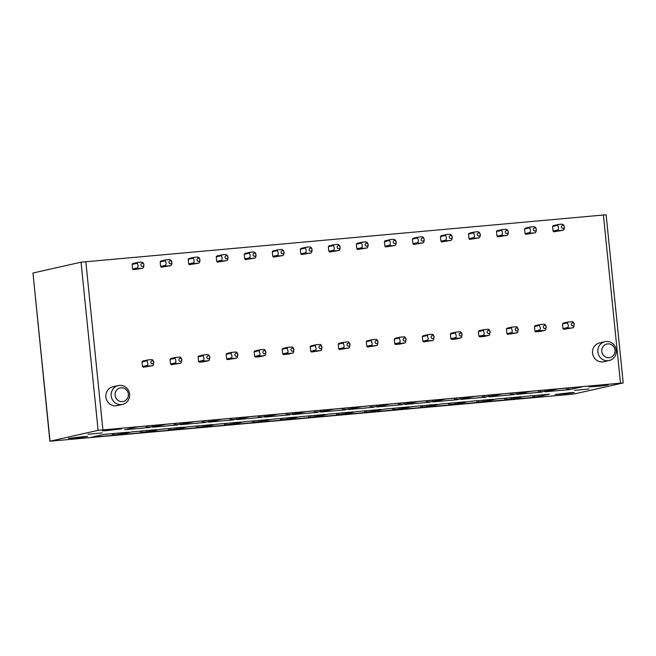 <?xml version="1.0" encoding="UTF-8"?>
<svg xmlns="http://www.w3.org/2000/svg" width="656" height="656" viewBox="0 0 656 656"><rect width="100%" height="100%" fill="white"/><g stroke="black" fill="none" stroke-linecap="round" stroke-linejoin="round"><path stroke-width="0.98" d="M49.881 441.226L32.964 273.019L81.041 262.195L98.113 430.344L49.881 441.226L570.179 394.387L574.959 393.805L623.2 382.924L98.113 430.344M623.2 382.924L606.119 214.774L81.041 262.195M574.607 390.361L588.899 388.992L574.607 390.361M566.694 393.682L574.32 392.559L570.753 392.641L555.115 394.502L566.694 393.682M600.461 386.081L608.087 384.957L604.52 385.039L588.875 386.909L600.461 386.081M147.715 427.261L146.214 427.597L149.617 427.482L124.681 429.729L132.34 428.647L127.559 429.081L137.752 426.785L162.688 424.539L152.495 426.826L147.715 427.261L147.584 425.982M152.495 426.826L152.364 425.539M146.214 427.597L146.067 426.088M132.34 428.647L132.274 428.015M175.742 424.735L174.25 425.072L177.645 424.949L152.709 427.204L160.367 426.121L155.587 426.548L165.779 424.26L190.716 422.005L180.531 424.301L175.742 424.735L175.619 423.448M180.531 424.301L180.4 423.013M174.25 425.072L174.094 423.563M160.367 426.121L160.302 425.49M203.778 422.202L202.278 422.538L205.681 422.423L180.736 424.67L186.903 423.932L183.614 424.022L193.807 421.726L218.751 419.479L208.559 421.775L203.778 422.202L203.647 420.922M208.559 421.775L208.428 420.48M202.278 422.538L202.122 421.037M188.403 423.587L188.338 422.964M231.806 419.676L230.305 420.012L233.708 419.889L208.764 422.144L216.431 421.062L211.65 421.496L221.835 419.2L246.779 416.945L236.586 419.241L231.806 419.676L231.675 418.389M236.586 419.241L236.455 417.954M230.305 420.012L230.149 418.503M216.431 421.062L216.365 420.43M259.833 417.142L258.333 417.487L261.736 417.364L236.8 419.61L244.458 418.536L239.678 418.963L249.87 416.667L274.807 414.42L264.614 416.716L259.833 417.142L259.702 415.863M264.614 416.716L264.491 415.428M258.333 417.487L258.185 415.978M244.458 418.536L244.393 417.905M287.869 414.617L286.369 414.953L289.772 414.83L264.827 417.085L270.994 416.339L267.705 416.437L277.898 414.141L302.842 411.894L292.65 414.182L287.869 414.617L287.738 413.337M292.65 414.182L292.519 412.895M286.369 414.953L286.213 413.444M272.486 416.002L272.429 415.371M315.897 412.091L314.396 412.427L317.799 412.304L292.855 414.551L300.522 413.477L295.741 413.903L305.926 411.615L330.87 409.36L320.677 411.656L315.897 412.091L315.766 410.804M320.677 411.656L320.546 410.369M314.396 412.427L314.24 410.918M300.522 413.477L300.456 412.845M343.924 409.557L342.424 409.893L345.827 409.779L320.891 412.025L327.049 411.287L323.769 411.378L333.961 409.082L358.898 406.835L348.705 409.131L343.924 409.557L343.793 408.278M348.705 409.131L348.574 407.835M342.424 409.893L342.276 408.393M328.549 410.943L328.484 410.312M371.96 407.032L370.46 407.368L373.854 407.245L348.918 409.5L355.085 408.754L351.796 408.852L361.989 406.556L386.925 404.301L376.741 406.597L371.96 407.032L371.829 405.744M376.741 406.597L376.61 405.31M370.46 407.368L370.304 405.859M356.577 408.417L356.52 407.786M399.988 404.498L398.487 404.834L401.89 404.719L376.946 406.966L384.613 405.892L379.832 406.318L390.017 404.022L414.961 401.775L404.768 404.071L399.988 404.498L399.857 403.219M404.768 404.071L404.637 402.776M398.487 404.834L398.331 403.333M384.613 405.892L384.547 405.26M428.015 401.972L426.515 402.308L429.918 402.185L404.982 404.44L412.64 403.358L407.86 403.793L418.052 401.497L442.989 399.25L432.796 401.538L428.015 401.972L427.884 400.693M432.796 401.538L432.665 400.25M426.515 402.308L426.367 400.8M412.64 403.358L412.575 402.727M456.043 399.438L454.551 399.783L457.945 399.66L433.009 401.907L440.668 400.832L435.887 401.259L446.08 398.971L471.016 396.716L460.832 399.012L456.043 399.438L455.92 398.159M460.832 399.012L460.701 397.725M454.551 399.783L454.395 398.274M440.668 400.832L440.602 400.201M484.079 396.913L482.578 397.249L485.981 397.134L461.037 399.381L468.704 398.299L463.915 398.733L474.108 396.437L499.052 394.19L488.859 396.478L484.079 396.913L483.948 395.634M488.859 396.478L488.728 395.191M482.578 397.249L482.422 395.74M468.704 398.299L468.638 397.667M512.106 394.387L510.606 394.723L514.009 394.6L489.064 396.855L496.731 395.773L491.951 396.199L502.135 393.912L527.08 391.657L516.887 393.953L512.106 394.387L511.975 393.1M516.887 393.953L516.756 392.665M510.606 394.723L510.45 393.215M496.731 395.773L496.666 395.142M540.134 391.853L538.633 392.19L542.036 392.075L517.1 394.322L523.258 393.584L519.978 393.674L530.171 391.378L555.107 389.131L544.915 391.427L540.134 391.853L540.003 390.574M544.915 391.427L544.792 390.131M538.633 392.19L538.486 390.689M524.759 393.239L524.693 392.616M568.17 389.328L566.669 389.664L570.072 389.541L545.128 391.796L551.294 391.05L548.006 391.148L558.199 388.852L583.143 386.597L572.95 388.893L568.17 389.328L568.039 388.04M572.95 388.893L572.819 387.606M566.669 389.664L566.513 388.155M552.787 390.714L552.729 390.082M534.402 396.929L532.902 397.265L536.305 397.142L511.368 399.389L519.027 398.315L514.247 398.741L524.439 396.454L549.375 394.199L539.183 396.495L534.402 396.929L534.271 395.642M539.183 396.495L539.052 395.207M532.902 397.265L532.754 395.757M519.027 398.315L518.962 397.684M506.375 399.455L504.874 399.791L508.277 399.668L483.333 401.923L491 400.841L486.219 401.275L496.403 398.979L521.348 396.732L511.155 399.02L506.375 399.455L506.243 398.176M511.155 399.02L511.024 397.733M504.874 399.791L504.718 398.282M491 400.841L490.934 400.209M478.347 401.98L476.846 402.325L480.249 402.202L455.305 404.449L462.972 403.374L458.183 403.801L468.376 401.505L493.32 399.258L483.128 401.554L478.347 401.98L478.216 400.701M483.128 401.554L482.996 400.258M476.846 402.325L476.691 400.816M462.972 403.374L462.906 402.743M450.311 404.514L448.811 404.85L452.214 404.727L427.277 406.982L434.936 405.9L430.156 406.335L440.348 404.039L465.284 401.784L455.1 404.08L450.311 404.514L450.18 403.227M455.1 404.08L454.969 402.792M448.811 404.85L448.663 403.342M434.936 405.9L434.871 405.269M422.284 407.04L420.783 407.376L424.186 407.261L399.25 409.508L405.408 408.77L402.128 408.86L412.321 406.564L437.257 404.317L427.064 406.613L422.284 407.04L422.152 405.761M427.064 406.613L426.933 405.318M420.783 407.376L420.635 405.875M406.909 408.426L406.843 407.802M394.256 409.574L392.755 409.91L396.158 409.787L371.214 412.042L378.881 410.959L374.092 411.386L384.285 409.098L409.229 406.843L399.037 409.139L394.256 409.574L394.125 408.286M399.037 409.139L398.905 407.852M392.755 409.91L392.6 408.401M378.881 410.959L378.815 410.328M366.22 412.099L364.728 412.435L368.123 412.321L343.186 414.567L350.845 413.485L346.065 413.92L356.257 411.624L381.193 409.377L371.009 411.665L366.22 412.099L366.097 410.82M371.009 411.665L370.878 410.377M364.728 412.435L364.572 410.927M350.845 413.485L350.788 412.854M338.193 414.625L336.692 414.969L340.095 414.846L315.159 417.093L322.818 416.019L318.037 416.445L328.23 414.157L353.166 411.902L342.973 414.198L338.193 414.625L338.061 413.346M342.973 414.198L342.842 412.911M336.692 414.969L336.544 413.46M322.818 416.019L322.752 415.387M310.165 417.159L308.664 417.495L312.067 417.372L287.123 419.627L294.79 418.544L290.009 418.979L300.194 416.683L325.138 414.436L314.946 416.724L310.165 417.159L310.034 415.871M314.946 416.724L314.814 415.437M308.664 417.495L308.509 415.986M294.79 418.544L294.724 417.913M282.137 419.684L280.637 420.02L284.04 419.906L259.095 422.152L265.262 421.414L261.974 421.505L272.166 419.209L297.102 416.962L286.918 419.258L282.137 419.684L282.006 418.405M286.918 419.258L286.787 417.962M280.637 420.02L280.481 418.52M266.754 421.078L266.697 420.447M254.102 422.218L252.601 422.554L256.004 422.431L231.068 424.686L238.727 423.604L233.946 424.038L244.139 421.742L269.075 419.487L258.882 421.783L254.102 422.218L253.97 420.931M258.882 421.783L258.751 420.496M252.601 422.554L252.453 421.045M238.727 423.604L238.661 422.972M226.074 424.744L224.573 425.08L227.976 424.965L203.032 427.212L209.198 426.474L205.918 426.564L216.103 424.268L241.047 422.021L230.855 424.317L226.074 424.744L225.943 423.464M230.855 424.317L230.723 423.022M224.573 425.08L224.418 423.579M210.699 426.129L210.633 425.498M198.046 427.277L196.546 427.614L199.949 427.491L175.004 429.737L182.671 428.663L177.883 429.09L188.075 426.802L213.02 424.547L202.827 426.843L198.046 427.277L197.915 425.99M202.827 426.843L202.696 425.555M196.546 427.614L196.39 426.105M182.671 428.663L182.606 428.032M170.011 429.803L168.51 430.139L171.913 430.016L146.977 432.271L154.636 431.189L149.855 431.623L160.048 429.327L184.984 427.081L174.799 429.368L170.011 429.803L169.879 428.524M174.799 429.368L174.668 428.081M168.51 430.139L168.362 428.63M154.636 431.189L154.57 430.557M141.983 432.329L140.482 432.673L143.885 432.55L118.949 434.797L126.608 433.723L121.827 434.149L132.02 431.853L156.956 429.606L146.764 431.902L141.983 432.329L141.852 431.049M146.764 431.902L146.632 430.607M140.482 432.673L140.327 431.164M126.608 433.723L126.542 433.091M113.955 434.862L112.455 435.199L115.858 435.076L90.913 437.331L98.58 436.248L93.792 436.683L103.984 434.387L128.929 432.132L118.736 434.428L113.955 434.862L113.824 433.575M118.736 434.428L118.605 433.14M112.455 435.199L112.299 433.69M98.58 436.248L98.515 435.617M563.775 329.296L573.188 327.77L568.777 328.164A3.862 3.69 -102.7 0 1 567.965 327.467L562.963 328.59A3.862 3.69 77.3 0 0 563.775 329.296L568.777 328.164M567.965 327.467L568.399 325.934L567.497 322.867A3.862 3.69 -102.7 0 1 568.153 322.022L563.151 323.154A3.862 3.69 77.3 0 0 562.495 323.982L562.963 328.59M535.747 331.821L540.159 331.428L545.161 330.296L540.749 330.698A3.862 3.69 -102.7 0 1 539.929 329.993L534.935 331.124A3.862 3.69 77.3 0 0 535.747 331.821L540.749 330.698M539.929 329.993L540.364 328.467L539.462 325.392A3.862 3.69 -102.7 0 1 540.126 324.556L535.124 325.679A3.862 3.69 77.3 0 0 534.468 326.516L534.935 331.124M507.719 334.355L517.133 332.83L512.713 333.223A3.862 3.69 -102.7 0 1 511.901 332.526L506.899 333.65A3.862 3.69 77.3 0 0 507.719 334.355L512.713 333.223M511.901 332.526L512.336 330.993L511.434 327.918A3.862 3.69 -102.7 0 1 512.098 327.082L507.088 328.205A3.862 3.69 77.3 0 0 506.432 329.041L506.899 333.65M479.684 336.881L484.103 336.479L489.097 335.355L484.686 335.757A3.862 3.69 -102.7 0 1 483.874 335.052L478.872 336.175A3.862 3.69 77.3 0 0 479.684 336.881L484.686 335.757M483.874 335.052L484.308 333.527L483.406 330.452A3.862 3.69 -102.7 0 1 484.062 329.615L479.06 330.739A3.862 3.69 77.3 0 0 478.404 331.575L478.872 336.175M451.656 339.406L456.068 339.013L461.07 337.889L456.658 338.283A3.862 3.69 -102.7 0 1 455.846 337.586L450.844 338.709A3.862 3.69 77.3 0 0 451.656 339.406L456.658 338.283M455.846 337.586L456.281 336.052L455.371 332.977A3.862 3.69 -102.7 0 1 456.035 332.141L451.033 333.264A3.862 3.69 77.3 0 0 450.377 334.101L450.844 338.709M423.628 341.94L433.042 340.415L428.622 340.817A3.862 3.69 -102.7 0 1 427.81 340.111L422.808 341.235A3.862 3.69 77.3 0 0 423.628 341.94L428.622 340.817M427.81 340.111L428.245 338.578L427.343 335.511A3.862 3.69 -102.7 0 1 428.007 334.667L423.005 335.798A3.862 3.69 77.3 0 0 422.341 336.626L422.808 341.235M395.593 344.466L400.012 344.072L405.006 342.94L400.595 343.342A3.862 3.69 -102.7 0 1 399.783 342.637L394.781 343.769A3.862 3.69 77.3 0 0 395.593 344.466L400.595 343.342M399.971 337.2L394.969 338.324A3.862 3.69 77.3 0 0 394.313 339.16L394.781 343.769M367.565 346.999L376.979 345.474L372.567 345.868A3.862 3.69 -102.7 0 1 371.755 345.171L366.753 346.294A3.862 3.69 77.3 0 0 367.565 346.999L372.567 345.868M366.286 341.686L371.288 340.562A3.862 3.69 -102.7 0 1 371.944 339.726L366.942 340.858A3.862 3.69 77.3 0 0 366.286 341.686L366.753 346.294M339.537 349.525L348.951 348L344.531 348.402A3.862 3.69 -102.7 0 1 343.719 347.696L338.717 348.828A3.862 3.69 77.3 0 0 339.537 349.525L344.539 348.402M343.719 347.696L344.154 346.171L343.252 343.096A3.862 3.69 -102.7 0 1 343.916 342.26L338.914 343.383A3.862 3.69 77.3 0 0 338.25 344.22L338.717 348.828M311.502 352.051L320.923 350.534L316.504 350.927A3.862 3.69 -102.7 0 1 315.692 350.23L310.69 351.354A3.862 3.69 77.3 0 0 311.502 352.051L316.504 350.927M315.88 344.785L310.878 345.909A3.862 3.69 77.3 0 0 310.222 346.745L310.69 351.354M283.474 354.584L287.886 354.183L292.888 353.059L288.476 353.461A3.862 3.69 -102.7 0 1 287.664 352.756L282.662 353.879A3.862 3.69 77.3 0 0 283.474 354.584L288.476 353.461M282.195 349.279L287.197 348.147A3.862 3.69 -102.7 0 1 287.853 347.319L282.851 348.443A3.862 3.69 77.3 0 0 282.195 349.279L282.662 353.879M259.825 349.845L254.823 350.968A3.862 3.69 77.3 0 0 254.167 351.805L254.635 356.413A3.862 3.69 77.3 0 0 255.446 357.11L259.858 356.716L264.86 355.585L260.448 355.987A3.862 3.69 -102.7 0 1 259.628 355.281L260.063 353.756L259.161 350.681A3.862 3.69 -102.7 0 1 259.825 349.845L264.237 349.443A3.862 3.69 -102.7 0 1 265.049 350.148L265.77 351.419L265.516 354.757A3.862 3.69 -102.7 0 1 264.86 355.593M227.419 359.644L236.832 358.119L232.413 358.512A3.862 3.69 -102.7 0 1 231.601 357.815L226.599 358.939A3.862 3.69 77.3 0 0 227.419 359.644L232.413 358.512M231.789 352.37L226.787 353.502A3.862 3.69 77.3 0 0 226.131 354.33L226.599 358.939M199.383 362.169L203.803 361.776L208.797 360.644L204.385 361.046A3.862 3.69 -102.7 0 1 203.573 360.341L198.571 361.472A3.862 3.69 77.3 0 0 199.383 362.169L204.385 361.046M203.573 360.341L204.008 358.816L203.106 355.741A3.862 3.69 -102.7 0 1 203.762 354.904L198.76 356.028A3.862 3.69 77.3 0 0 198.104 356.864L198.571 361.472M171.355 364.703L180.769 363.178L176.357 363.572A3.862 3.69 -102.7 0 1 175.537 362.875L170.544 363.998A3.862 3.69 77.3 0 0 171.355 364.703L176.357 363.572M175.537 362.875L175.98 361.341L175.07 358.266A3.862 3.69 -102.7 0 1 175.734 357.43L170.732 358.553A3.862 3.69 77.3 0 0 170.076 359.39L170.544 363.998M143.328 367.229L152.741 365.704L148.322 366.105A3.862 3.69 -102.7 0 1 147.51 365.4L142.508 366.524A3.862 3.69 77.3 0 0 143.328 367.229L148.322 366.105M147.698 359.964L142.705 361.087A3.862 3.69 77.3 0 0 142.04 361.923L142.508 366.524M553.057 231.084A3.862 3.69 77.3 0 0 553.869 231.781L563.283 230.256L563.939 229.428C564.611 227.706 564.455 226.164 563.471 224.819L561.897 224.106L558.248 224.516L557.592 225.344C558.576 226.697 558.732 228.239 558.059 229.953L553.057 231.084L552.59 226.476L557.592 225.344M558.248 224.516L553.246 225.639A3.862 3.69 77.3 0 0 552.59 226.476M525.03 233.61A3.862 3.69 77.3 0 0 525.841 234.315L535.255 232.79L535.911 231.953C536.583 230.24 536.428 228.698 535.444 227.345L533.869 226.64L530.22 227.042L529.564 227.878C530.548 229.231 530.704 230.764 530.032 232.486L525.03 233.61L524.562 229.001L529.564 227.878M530.22 227.042L525.218 228.165A3.862 3.69 77.3 0 0 524.562 229.001M496.994 236.135A3.862 3.69 77.3 0 0 497.814 236.841L507.219 235.315L507.883 234.487C508.556 232.765 508.4 231.232 507.416 229.879L505.833 229.165L502.193 229.575L501.537 230.404C502.521 231.757 502.676 233.298 501.996 235.012L496.994 236.135L496.526 231.535L501.537 230.404M502.193 229.575L497.191 230.699A3.862 3.69 77.3 0 0 496.526 231.535M468.966 238.669A3.862 3.69 77.3 0 0 469.778 239.366L479.192 237.849L479.848 237.013C480.528 235.299 480.372 233.757 479.388 232.404L477.806 231.691L474.157 232.101L473.501 232.937C474.485 234.29 474.641 235.824 473.968 237.546L468.966 238.669L468.499 234.061L473.501 232.937M474.157 232.101L469.155 233.224A3.862 3.69 77.3 0 0 468.499 234.061M440.939 241.195A3.862 3.69 77.3 0 0 441.75 241.9L451.164 240.375L451.82 239.538C452.492 237.825 452.337 236.291 451.353 234.93L449.778 234.225L446.129 234.627L445.473 235.463C446.457 236.816 446.613 238.349 445.941 240.071L440.939 241.195L440.471 236.586L445.473 235.463M446.129 234.627L441.127 235.758A3.862 3.69 77.3 0 0 440.471 236.586M412.903 243.729A3.862 3.69 77.3 0 0 413.723 244.426L423.128 242.9L423.792 242.072C424.465 240.35 424.309 238.817 423.325 237.464L422.513 236.759L418.102 237.16L417.446 237.997L412.435 239.12L412.903 243.729L417.905 242.597C418.585 240.883 418.43 239.342 417.446 237.997M418.102 237.16L413.1 238.284A3.862 3.69 77.3 0 0 412.435 239.12M384.875 246.254A3.862 3.69 77.3 0 0 385.687 246.959L395.101 245.434L395.757 244.598C396.437 242.884 396.281 241.351 395.297 239.989L393.715 239.284L390.074 239.686L389.41 240.522C390.394 241.875 390.55 243.409 389.877 245.131L384.875 246.254L384.408 241.646L389.41 240.522M390.074 239.686L385.064 240.818A3.862 3.69 77.3 0 0 384.408 241.646M356.848 248.788A3.862 3.69 77.3 0 0 357.659 249.485L367.073 247.96L367.729 247.132C368.401 245.401 368.246 243.868 367.262 242.523L365.687 241.81L362.038 242.22L361.382 243.048C362.366 244.401 362.522 245.943 361.85 247.656L356.848 248.788L356.38 244.18L361.382 243.048M362.038 242.22L357.036 243.343A3.862 3.69 77.3 0 0 356.38 244.18M328.82 251.314A3.862 3.69 77.3 0 0 329.632 252.011L339.045 250.494L339.701 249.657C340.374 247.943 340.218 246.402 339.234 245.049L337.66 244.335L334.011 244.745L333.355 245.582C334.339 246.935 334.494 248.468 333.814 250.19L328.82 251.314L328.353 246.705L333.355 245.582M334.011 244.745L329.009 245.869A3.862 3.69 77.3 0 0 328.353 246.705M300.784 253.839A3.862 3.69 77.3 0 0 301.604 254.544L311.01 253.019L311.666 252.183C312.346 250.461 312.19 248.927 311.206 247.583L309.624 246.869L305.983 247.271L305.319 248.107C306.311 249.46 306.459 250.994 305.786 252.716L300.784 253.839L300.317 249.239L305.319 248.107M305.983 247.271L300.973 248.403A3.862 3.69 77.3 0 0 300.317 249.239M272.757 256.373A3.862 3.69 77.3 0 0 273.568 257.07L282.982 255.553L283.638 254.717C284.31 252.995 284.155 251.453 283.171 250.108L281.596 249.395L277.947 249.805L277.291 250.641C278.275 251.986 278.431 253.528 277.759 255.25L272.757 256.373L272.289 251.765L277.291 250.641M277.947 249.805L272.945 250.928A3.862 3.69 77.3 0 0 272.289 251.765M244.729 258.899A3.862 3.69 77.3 0 0 245.541 259.604L254.954 258.079L255.61 257.242C256.283 255.52 256.127 253.987 255.143 252.634L253.569 251.929L249.92 252.33L249.264 253.167C250.248 254.52 250.403 256.053 249.731 257.775L244.729 258.899L244.262 254.29L249.264 253.167M249.92 252.33L244.918 253.462A3.862 3.69 77.3 0 0 244.262 254.29M216.693 261.432A3.862 3.69 77.3 0 0 217.513 262.129L226.919 260.604L227.583 259.776C228.255 258.054 228.099 256.512 227.115 255.168L225.533 254.454L221.892 254.864L221.228 255.692C222.22 257.045 222.376 258.579 221.695 260.301L216.693 261.432L216.226 256.824L221.228 255.692M221.892 254.864L216.89 255.988A3.862 3.69 77.3 0 0 216.226 256.824M188.666 263.958A3.862 3.69 77.3 0 0 189.477 264.663L198.891 263.138L199.547 262.302C200.219 260.58 200.064 259.046 199.088 257.693L197.505 256.988L193.856 257.39L193.2 258.226C194.184 259.579 194.34 261.113 193.668 262.835L188.666 263.958L188.198 259.35L193.2 258.226M193.856 257.39L188.854 258.513A3.862 3.69 77.3 0 0 188.198 259.35M160.638 266.484A3.862 3.69 77.3 0 0 161.45 267.189L170.863 265.664L171.519 264.835C172.192 263.105 172.036 261.572 171.052 260.227L169.478 259.514L165.829 259.924L165.173 260.752C166.157 262.105 166.312 263.638 165.64 265.36L160.638 266.484L160.171 261.883L165.173 260.752M165.829 259.924L160.827 261.047A3.862 3.69 77.3 0 0 160.171 261.883M132.602 269.017A3.862 3.69 77.3 0 0 133.422 269.714L142.828 268.197L143.492 267.361C144.164 265.647 144.008 264.106 143.024 262.753L141.442 262.039L137.801 262.449L137.145 263.286C138.129 264.639 138.285 266.172 137.604 267.894L132.602 269.017L132.135 264.409L137.145 263.286M137.801 262.449L132.799 263.573A3.862 3.69 77.3 0 0 132.135 264.409M109.839 429.688L102.213 430.82L105.78 430.73L121.417 428.868L109.839 429.688M80.032 437.585L87.658 436.461L84.091 436.552L68.454 438.413L80.032 437.585M87.945 434.272L102.238 432.903L87.945 434.272M122.524 404.416L117.203 405.613A9.651 9.225 -102.7 0 1 105.887 397.028A9.651 9.225 -102.7 0 1 112.963 386.778L118.285 385.58A9.651 9.225 77.3 0 0 111.208 395.83A9.651 9.225 77.3 0 0 116.85 403.825A9.651 9.225 77.3 0 0 122.524 404.416A9.651 9.225 77.3 0 0 129.601 394.174A9.651 9.225 77.3 0 0 123.951 386.179A9.651 9.225 77.3 0 0 118.285 385.58M124.287 388.352A6.954 6.642 -102.7 0 1 127.879 397.495A6.954 6.642 -102.7 0 1 119.171 401.054A6.954 6.642 -102.7 0 1 115.587 391.911A6.954 6.642 -102.7 0 1 124.287 388.352M609.186 360.513L603.864 361.71A9.651 9.225 -102.7 0 1 592.548 353.117A9.651 9.225 -102.7 0 1 599.625 342.875L604.947 341.678A9.651 9.225 -102.7 0 1 610.621 342.268A9.651 9.225 -102.7 0 1 616.263 350.263A9.651 9.225 -102.7 0 1 609.186 360.513A9.651 9.225 -102.7 0 1 603.512 359.914A9.651 9.225 -102.7 0 1 597.87 351.919A9.651 9.225 -102.7 0 1 604.947 341.678M610.949 344.441A6.954 6.642 -102.7 0 1 614.541 353.584A6.954 6.642 -102.7 0 1 605.832 357.143A6.954 6.642 -102.7 0 1 602.249 348.008A6.954 6.642 -102.7 0 1 610.949 344.441M133.422 269.714L138.416 268.591L137.604 267.894M138.416 268.591L142.828 268.197M142.664 263.335A1.542 1.476 77.3 0 0 140.95 264.548A1.542 1.476 77.3 0 0 142.139 266.361A1.542 1.476 77.3 0 0 143.861 265.155A1.542 1.476 77.3 0 0 142.664 263.335M161.45 267.189L166.452 266.065L165.64 265.36M166.452 266.065L170.863 265.664M170.699 260.809A1.542 1.476 77.3 0 0 168.977 262.015A1.542 1.476 77.3 0 0 170.166 263.835A1.542 1.476 77.3 0 0 171.888 262.621A1.542 1.476 77.3 0 0 170.699 260.809M189.477 264.663L194.479 263.532L193.668 262.835M194.479 263.532L198.891 263.138M198.727 258.284A1.542 1.476 77.3 0 0 197.005 259.489A1.542 1.476 77.3 0 0 198.194 261.301A1.542 1.476 77.3 0 0 199.916 260.096A1.542 1.476 77.3 0 0 198.727 258.284M217.513 262.129L222.507 261.006L221.695 260.301M222.507 261.006L226.919 260.604M226.755 255.75A1.542 1.476 77.3 0 0 225.033 256.955A1.542 1.476 77.3 0 0 226.23 258.776A1.542 1.476 77.3 0 0 227.952 257.57A1.542 1.476 77.3 0 0 226.755 255.75M245.541 259.604L250.543 258.472L249.731 257.775M250.543 258.472L254.954 258.079M254.79 253.224A1.542 1.476 77.3 0 0 253.068 254.43A1.542 1.476 77.3 0 0 254.257 256.242A1.542 1.476 77.3 0 0 255.979 255.036A1.542 1.476 77.3 0 0 254.79 253.224M273.568 257.07L278.57 255.947L277.759 255.25M278.57 255.947L282.982 255.553M282.818 250.69A1.542 1.476 77.3 0 0 281.096 251.896A1.542 1.476 77.3 0 0 282.285 253.716A1.542 1.476 77.3 0 0 284.007 252.511A1.542 1.476 77.3 0 0 282.818 250.69M301.604 254.544L306.598 253.421L305.786 252.716M306.598 253.421L311.01 253.019M310.846 248.165A1.542 1.476 77.3 0 0 309.124 249.37A1.542 1.476 77.3 0 0 310.321 251.182A1.542 1.476 77.3 0 0 312.035 249.977A1.542 1.476 77.3 0 0 310.846 248.165M329.632 252.011L334.634 250.887L333.814 250.19M334.634 250.887L339.045 250.494M338.873 245.639A1.542 1.476 77.3 0 0 337.159 246.845A1.542 1.476 77.3 0 0 338.348 248.657A1.542 1.476 77.3 0 0 340.07 247.451A1.542 1.476 77.3 0 0 338.873 245.639M357.659 249.485L362.661 248.362L361.85 247.656M362.661 248.362L367.073 247.96M366.909 243.105A1.542 1.476 77.3 0 0 365.187 244.311A1.542 1.476 77.3 0 0 366.376 246.131A1.542 1.476 77.3 0 0 368.098 244.926A1.542 1.476 77.3 0 0 366.909 243.105M385.687 246.959L390.689 245.828L389.877 245.131M390.689 245.828L395.101 245.434M394.937 240.58A1.542 1.476 77.3 0 0 393.215 241.785A1.542 1.476 77.3 0 0 394.412 243.597A1.542 1.476 77.3 0 0 396.126 242.392A1.542 1.476 77.3 0 0 394.937 240.58M413.723 244.426L418.717 243.302L417.905 242.597M418.717 243.302L423.128 242.9M422.964 238.046A1.542 1.476 77.3 0 0 421.25 239.251A1.542 1.476 77.3 0 0 422.439 241.072A1.542 1.476 77.3 0 0 424.161 239.866A1.542 1.476 77.3 0 0 422.964 238.046M441.75 241.9L446.752 240.777L445.941 240.071M446.752 240.777L451.164 240.375M451 235.52A1.542 1.476 77.3 0 0 449.278 236.726A1.542 1.476 77.3 0 0 450.467 238.538A1.542 1.476 77.3 0 0 452.189 237.333A1.542 1.476 77.3 0 0 451 235.52M469.778 239.366L474.78 238.243L473.968 237.546M474.78 238.243L479.192 237.849M479.028 232.987A1.542 1.476 77.3 0 0 477.306 234.2A1.542 1.476 77.3 0 0 478.495 236.012A1.542 1.476 77.3 0 0 480.217 234.807A1.542 1.476 77.3 0 0 479.028 232.987M497.814 236.841L502.808 235.717L501.996 235.012M502.808 235.717L507.219 235.315M507.055 230.461A1.542 1.476 77.3 0 0 505.333 231.666A1.542 1.476 77.3 0 0 506.53 233.487A1.542 1.476 77.3 0 0 508.252 232.273A1.542 1.476 77.3 0 0 507.055 230.461M525.841 234.315L530.843 233.183L530.032 232.486M530.843 233.183L535.255 232.79M535.091 227.935A1.542 1.476 77.3 0 0 533.369 229.141A1.542 1.476 77.3 0 0 534.558 230.953A1.542 1.476 77.3 0 0 536.28 229.748A1.542 1.476 77.3 0 0 535.091 227.935M553.869 231.781L558.871 230.658L558.059 229.953M558.871 230.658L563.283 230.256M563.119 225.402A1.542 1.476 77.3 0 0 561.397 226.607A1.542 1.476 77.3 0 0 562.586 228.427A1.542 1.476 77.3 0 0 564.308 227.222A1.542 1.476 77.3 0 0 563.119 225.402M562.495 323.982L567.497 322.859M573.188 327.77A3.862 3.69 -102.7 0 0 573.852 326.934L574.107 323.605L573.377 322.326A3.862 3.69 -102.7 0 0 572.565 321.629L568.153 322.022M571.392 324.991A1.542 1.476 -102.7 0 1 572.196 322.99A1.542 1.476 -102.7 0 1 574.131 323.867A1.542 1.476 -102.7 0 1 573.328 325.868A1.542 1.476 -102.7 0 1 571.392 324.991M534.468 326.516L539.462 325.392M545.161 330.304A3.862 3.69 -102.7 0 0 545.817 329.468L546.071 326.13L545.349 324.859A3.862 3.69 -102.7 0 0 544.537 324.154L540.126 324.556M543.365 327.516A1.542 1.476 -102.7 0 1 544.168 325.524A1.542 1.476 -102.7 0 1 546.104 326.401A1.542 1.476 -102.7 0 1 545.292 328.394A1.542 1.476 -102.7 0 1 543.365 327.516M506.432 329.041L511.434 327.918M517.133 332.83A3.862 3.69 -102.7 0 0 517.789 331.993L518.043 328.664L517.322 327.385A3.862 3.69 -102.7 0 0 516.502 326.688L512.098 327.082M515.337 330.05A1.542 1.476 -102.7 0 1 516.141 328.049A1.542 1.476 -102.7 0 1 518.068 328.927A1.542 1.476 -102.7 0 1 517.264 330.919A1.542 1.476 -102.7 0 1 515.337 330.05M478.404 331.575L483.406 330.444M489.105 335.355A3.862 3.69 -102.7 0 0 489.761 334.527L490.016 331.19L489.286 329.919A3.862 3.69 -102.7 0 0 488.474 329.214L484.062 329.615M487.301 332.576A1.542 1.476 -102.7 0 1 488.105 330.583A1.542 1.476 -102.7 0 1 490.04 331.452A1.542 1.476 -102.7 0 1 489.237 333.453A1.542 1.476 -102.7 0 1 487.301 332.576M450.377 334.101L455.371 332.977M461.07 337.889A3.862 3.69 -102.7 0 0 461.734 337.053L461.98 333.715L461.258 332.444A3.862 3.69 -102.7 0 0 460.446 331.739L456.035 332.141M459.274 335.101A1.542 1.476 -102.7 0 1 460.077 333.109A1.542 1.476 -102.7 0 1 462.013 333.986A1.542 1.476 -102.7 0 1 461.209 335.979A1.542 1.476 -102.7 0 1 459.274 335.101M422.341 336.626L427.343 335.503M433.042 340.415A3.862 3.69 -102.7 0 0 433.698 339.578L433.952 336.249L433.231 334.97A3.862 3.69 -102.7 0 0 432.419 334.273L428.007 334.667M431.246 337.635A1.542 1.476 -102.7 0 1 432.05 335.634A1.542 1.476 -102.7 0 1 433.977 336.512A1.542 1.476 -102.7 0 1 433.173 338.512A1.542 1.476 -102.7 0 1 431.246 337.635M394.313 339.16L399.315 338.037L400.217 341.112L399.783 342.637M405.014 342.949A3.862 3.69 -102.7 0 0 405.67 342.112L405.925 338.775L405.203 337.504A3.862 3.69 -102.7 0 0 404.383 336.799L399.98 337.2A3.862 3.69 -102.7 0 0 399.315 338.037M403.21 340.161A1.542 1.476 -102.7 0 1 404.014 338.168A1.542 1.476 -102.7 0 1 405.949 339.045A1.542 1.476 -102.7 0 1 405.146 341.038A1.542 1.476 -102.7 0 1 403.21 340.161M371.288 340.571L372.19 343.637L371.755 345.171M376.979 345.474A3.862 3.69 -102.7 0 0 377.643 344.638L377.889 341.309L377.167 340.029A3.862 3.69 -102.7 0 0 376.355 339.332L371.944 339.726M375.183 342.694A1.542 1.476 -102.7 0 1 375.986 340.694A1.542 1.476 -102.7 0 1 377.922 341.571A1.542 1.476 -102.7 0 1 377.118 343.572A1.542 1.476 -102.7 0 1 375.183 342.694M338.25 344.22L343.252 343.088M349.607 347.163L349.861 343.834L349.14 342.563A3.862 3.69 -102.7 0 0 348.328 341.858L343.916 342.26M347.155 345.22A1.542 1.476 -102.7 0 1 347.959 343.227A1.542 1.476 -102.7 0 1 349.886 344.105A1.542 1.476 -102.7 0 1 349.082 346.097A1.542 1.476 -102.7 0 1 347.155 345.22M349.607 347.172A3.862 3.69 -102.7 0 1 348.951 348M310.222 346.745L315.224 345.622L316.126 348.697L315.692 350.23M320.923 350.534A3.862 3.69 -102.7 0 0 321.579 349.697L321.834 346.36L321.112 345.089A3.862 3.69 -102.7 0 0 320.292 344.392L315.889 344.785A3.862 3.69 -102.7 0 0 315.224 345.622M319.119 347.754A1.542 1.476 -102.7 0 1 319.931 345.753A1.542 1.476 -102.7 0 1 321.858 346.63A1.542 1.476 -102.7 0 1 321.055 348.623A1.542 1.476 -102.7 0 1 319.119 347.754M287.197 348.156L288.099 351.231L287.664 352.756M292.888 353.059A3.862 3.69 -102.7 0 0 293.552 352.223L293.806 348.894L293.076 347.614A3.862 3.69 -102.7 0 0 292.264 346.917L287.853 347.319M291.092 350.279A1.542 1.476 -102.7 0 1 291.895 348.287A1.542 1.476 -102.7 0 1 293.831 349.156A1.542 1.476 -102.7 0 1 293.027 351.157A1.542 1.476 -102.7 0 1 291.092 350.279M254.635 356.413L259.628 355.29M254.167 351.805L259.161 350.681M263.064 352.805A1.542 1.476 -102.7 0 1 263.868 350.812A1.542 1.476 -102.7 0 1 265.803 351.69A1.542 1.476 -102.7 0 1 264.991 353.682A1.542 1.476 -102.7 0 1 263.064 352.805M255.446 357.11L260.448 355.987M226.131 354.33L231.133 353.207L232.035 356.282L231.601 357.815M236.832 358.119A3.862 3.69 -102.7 0 0 237.488 357.282L237.743 353.953L237.021 352.674A3.862 3.69 -102.7 0 0 236.201 351.977L231.798 352.37A3.862 3.69 -102.7 0 0 231.133 353.207M235.037 355.339A1.542 1.476 -102.7 0 1 235.84 353.338A1.542 1.476 -102.7 0 1 237.767 354.215A1.542 1.476 -102.7 0 1 236.964 356.216A1.542 1.476 -102.7 0 1 235.037 355.339M198.104 356.864L203.106 355.741M208.805 360.652A3.862 3.69 -102.7 0 0 209.461 359.816L209.715 356.479L208.985 355.208A3.862 3.69 -102.7 0 0 208.173 354.502L203.762 354.904M207.001 357.864A1.542 1.476 -102.7 0 1 207.804 355.872A1.542 1.476 -102.7 0 1 209.74 356.749A1.542 1.476 -102.7 0 1 208.936 358.742A1.542 1.476 -102.7 0 1 207.001 357.864M170.076 359.39L175.07 358.266M180.769 363.178A3.862 3.69 -102.7 0 0 181.425 362.342L181.679 359.012L180.958 357.733A3.862 3.69 -102.7 0 0 180.146 357.036L175.734 357.43M178.973 360.398A1.542 1.476 -102.7 0 1 179.777 358.397A1.542 1.476 -102.7 0 1 181.712 359.275A1.542 1.476 -102.7 0 1 180.908 361.267A1.542 1.476 -102.7 0 1 178.973 360.398M142.04 361.923L147.042 360.792L147.944 363.875L147.51 365.4M152.741 365.704A3.862 3.69 -102.7 0 0 153.397 364.875L153.652 361.538L152.93 360.267A3.862 3.69 -102.7 0 0 152.118 359.562L147.707 359.964A3.862 3.69 -102.7 0 0 147.042 360.8M150.946 362.924A1.542 1.476 -102.7 0 1 151.749 360.931A1.542 1.476 -102.7 0 1 153.676 361.8A1.542 1.476 -102.7 0 1 152.873 363.801A1.542 1.476 -102.7 0 1 150.946 362.924M32.964 273.019L50.045 441.168M85.821 261.613L102.902 429.762M603.389 214.914L620.469 383.063"/></g></svg>
